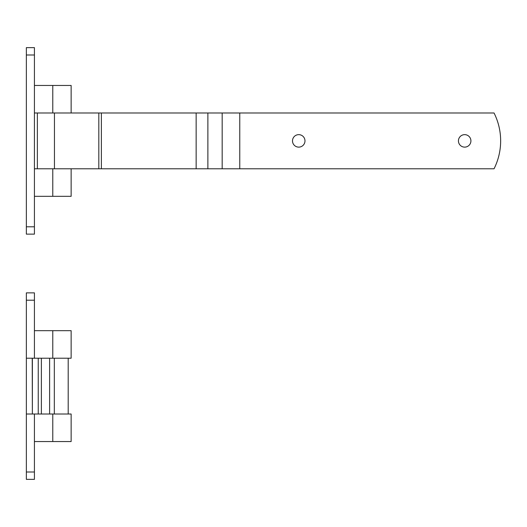 <?xml version="1.0" encoding="UTF-8"?>
<svg xmlns="http://www.w3.org/2000/svg" width="527" height="527" viewBox="0 0 527 527"><rect width="100%" height="100%" fill="white"/><g stroke="black" fill="none" stroke-linecap="round" stroke-linejoin="round"><path stroke-width="0.79" d="M34.426 441.547L71.138 441.547L71.138 414.011L32.371 414.011L32.371 358.215L71.138 358.215L71.138 330.679L34.426 330.679M34.426 472.014L34.426 479.359L26.35 479.359L26.35 472.014L34.426 472.014L34.426 414.011M32.371 414.011L32.226 358.215L26.35 358.215L26.35 292.867L34.426 292.867L34.426 358.215M32.226 414.011L26.35 414.011L26.35 472.014M26.35 414.011L26.35 358.215M54.321 414.011L54.321 358.215M38.247 414.011L38.247 358.215M298.743 134.648A6.238 6.238 0 0 0 292.498 140.887A6.238 6.238 0 0 0 298.743 147.125A6.238 6.238 0 0 0 304.981 140.887A6.238 6.238 0 0 0 298.743 134.648M464.676 134.648A6.238 6.238 0 0 0 458.431 140.887A6.238 6.238 0 0 0 464.676 147.125A6.238 6.238 0 0 0 470.914 140.887A6.238 6.238 0 0 0 464.676 134.648M37.364 168.785L37.364 112.989M494.043 168.785A62.206 62.206 0 0 0 494.043 112.989L54.452 112.989L54.452 168.785L494.043 168.785M34.426 112.989L71.138 112.989L71.138 85.453L34.426 85.453M34.426 226.788L34.426 234.133L26.35 234.133L26.35 226.788L34.426 226.788L34.426 47.641L26.35 47.641L26.35 226.788M52.779 196.321L52.779 168.785L71.138 168.785L71.138 196.321L34.426 196.321M52.779 168.785L34.426 168.785M52.779 358.215L52.779 330.679M26.35 300.212L34.426 300.212M52.779 441.547L52.779 414.011M49.617 414.011L49.617 358.215M41.383 414.011L41.383 358.215M239.765 168.785L239.765 112.989M222.17 168.785L222.17 112.989M207.882 168.785L207.882 112.989M196.149 168.785L196.149 112.989M101.368 168.785L101.368 112.989M98.819 168.785L98.819 112.989M52.779 112.989L52.779 85.453M26.35 54.986L34.426 54.986M68.2 414.011L68.2 358.215"/></g></svg>
